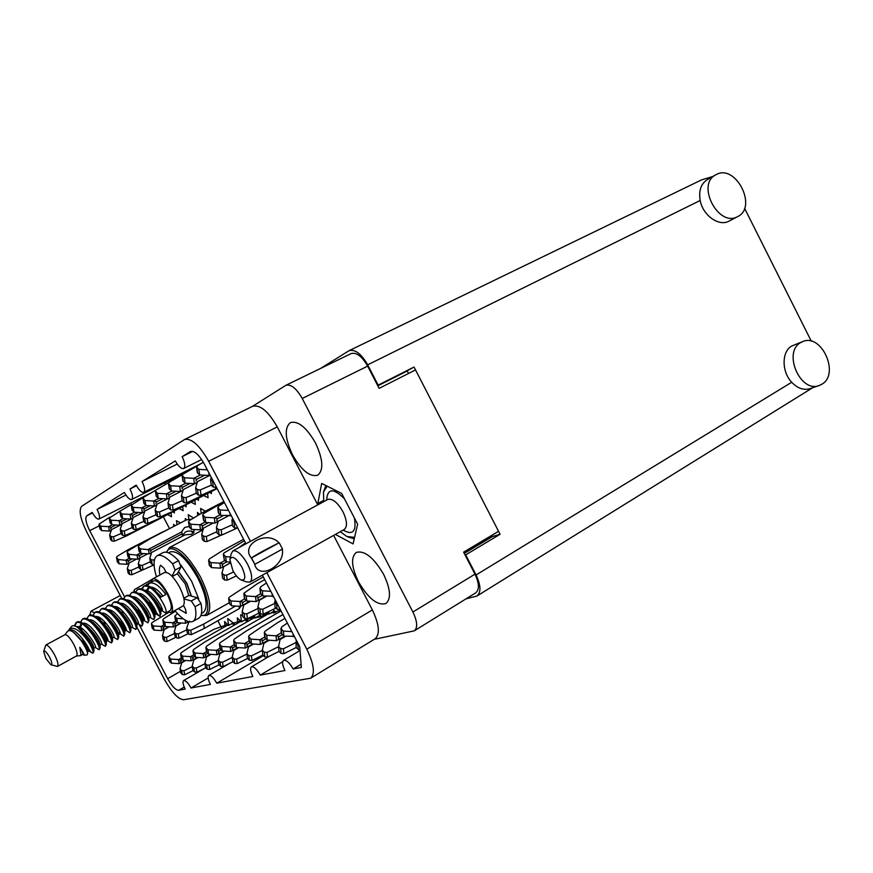 <?xml version="1.0" encoding="UTF-8"?>
<svg xmlns="http://www.w3.org/2000/svg" width="873" height="873" viewBox="0 0 873 873"><rect width="100%" height="100%" fill="white"/><g stroke="black" fill="none" stroke-linecap="round" stroke-linejoin="round"><path stroke-width="1.31" d="M315.513 443.004C306.51 427.41 298.151 420.6 290.436 422.587C284.227 427.846 284.936 438.606 292.553 454.888C301.48 470.449 309.871 477.215 317.728 475.207C323.807 470.078 323.075 459.351 315.513 443.004M383.64 574.369C373.709 557.476 364.576 550.165 356.239 552.445C350.728 557.29 351.448 567.046 358.432 581.713C368.253 598.551 377.409 605.829 385.91 603.538C391.322 598.791 390.569 589.079 383.64 574.369M225.07 626.05L224.568 621.565L228.573 625.472L227.733 618.564L234.575 623.988M173.716 526.201L173.629 524.378L175.091 525.742M279.535 610.773L279.316 609.703M264.977 614.854L264.715 613.501M251.086 618.75L250.758 617.091M237.794 622.482L237.303 617.866L241.439 621.849L240.642 614.778L242.618 615.618M197.68 515.539L197.462 512.407L199.611 514.372M185.36 520.406L185.283 518.518L186.789 519.915M266.832 572.666L306.783 649.174C314.018 664.189 315.284 673.869 310.602 678.234L183.603 699.742C178.157 699.208 171.763 692.42 164.419 679.39L136.941 627.24M252.406 406.403L285.908 385.288C291.004 383.989 296.438 388.387 302.233 398.481L412.907 612.006C417.37 621.434 417.84 627.709 414.315 630.83L374.233 639.331M121.773 598.442L86.907 532.268C80.294 518.802 78.559 510.138 81.724 506.275L184.552 439.523C191.482 437.995 199.535 445.252 208.68 461.282L250.475 541.336M187.499 471.54L131.692 499.509C129.695 499.88 127.272 497.523 124.403 492.459L97.078 509.417C99.566 514.557 100.166 517.787 98.856 519.097C97.099 519.38 94.895 517.165 92.222 512.429L86.743 515.823C84.91 517.984 85.892 522.927 89.679 530.653L124.533 596.816M131.692 499.509C133.22 498.036 132.652 494.533 129.99 489L136.188 485.148C139.123 490.331 141.633 492.732 143.718 492.328C145.333 490.801 144.776 487.199 142.048 481.514L175.298 460.889C178.463 466.466 181.257 469.008 183.657 468.506C185.567 466.76 185.065 462.81 182.141 456.644L190.467 451.494C194.439 450.621 199.022 454.746 204.227 463.879L245.957 543.781M262.358 575.176L299.723 646.718L301.349 667.463L293.164 668.991C289.465 662.651 286.268 659.781 283.55 660.381C281.946 661.909 282.405 665.291 284.947 670.519L260.285 675.113C256.804 669.122 253.847 666.372 251.402 666.885C249.94 668.292 250.442 671.49 252.875 676.488L216.777 683.199C213.59 677.677 210.939 675.102 208.811 675.495C207.556 676.75 208.08 679.718 210.382 684.399L191.045 687.989C188.022 682.73 185.534 680.263 183.592 680.591C182.446 681.758 182.992 684.585 185.207 689.081L178.638 690.303C175.538 690.041 171.883 686.178 167.671 678.703L139.309 624.872M302.233 398.481L367.653 366.114C361.989 356.293 356.468 352.125 351.088 353.598L285.908 385.288M414.315 630.83L475.72 592.854C479.517 589.591 479.266 583.36 474.967 574.161L463.618 552.151L498.232 531.482M367.653 366.114L379.133 388.365L415.21 370.087M174.273 511.098L174.36 512.975L173.127 511.829M170.988 512.931L171.555 516.74L167.671 514.634M186.08 504.867L186.156 506.809L184.88 505.642M198.422 498.352L198.487 500.36L197.167 499.17M169.646 497.796L157.085 504.168L155.154 510.083L155.929 515.015L157.697 516.685L160.25 516.903L173.989 510.912L211.364 491.532L211.397 493.616L210.033 492.394M182.653 506.787L183.199 510.705L179.183 508.566M194.843 500.36L195.377 504.387L191.209 502.226M207.599 493.649L208.112 497.785L203.791 495.602M201.227 513.379L200.583 508.446L205.395 511.152M188.928 519.664L188.241 514.699L193.577 518.049M228.573 625.472L233.451 622.689M177.033 524.738L176.444 520.679L180.504 522.927M241.439 621.849L246.47 618.979M252.821 616.098L254.861 618.04L254.6 615.236M254.96 618.029L260.198 615.029M268.949 614.025L268.72 611.569M269.157 614.003L274.504 610.925M267.094 612.355L268.873 614.025M273.02 609.485L275.846 612.442M258.484 613.359L261.464 616.469M246.546 618.968L247.714 620.31M464.261 553.406L492.448 536.557L492.001 535.695M407.56 371.647L407.091 370.85M165.106 484.679L165.052 482.791M163.36 516.849L169.438 528.427M217.846 620.758L221.48 627.698M136.515 485.759L129.99 489M177.23 464.054L142.048 481.514M192.791 451.374L182.141 456.644M301.087 664.211L293.164 668.991M282.71 661.701L260.285 675.113M263.482 655.612L216.777 683.199M208.145 677.961L191.045 687.989M125.93 495.035L97.078 509.417M317.772 504.878L277.265 426.897C268.327 411.325 260.132 404.45 252.668 406.272L184.552 439.523M333.628 535.4L372.356 609.932C379.308 624.588 380.202 634.224 375.041 638.84L310.602 678.234M335.385 534.418L353.074 543.923L357.624 524.204L341.659 493.42L321.679 483.424L317.827 503.546L318.35 504.561M323.545 500.458L317.827 503.546M121.969 524.269L111.58 529.595L109.649 535.029L110.478 539.459L112.028 541.009L114.341 541.216L127.054 535.662L161.625 517.744M111.417 530.053L109.398 531.046L108.568 526.626L111.417 527.303L110.664 528.754M98.998 524.28L99.817 528.591L101.595 530.598L109.398 531.046M109.922 517.056L98.976 524.171L100.755 526.179L108.568 526.626M112.301 524.771L108.645 526.626M109.649 535.029L111.209 536.579L113.534 536.786L121.02 533.523M111.428 530.031L109.463 531.046M101.595 530.598L100.755 526.179M127.054 535.662L126.891 534.745M116 524.979L111.417 527.303M49.619 657.249C52.085 662.334 52.5 664.822 50.863 664.713L45.909 658.46L43.683 651.531C44.588 650.09 46.564 652 49.619 657.249M43.759 651.269L45.8 645.038C47.851 644.852 50.765 648.093 54.541 654.794C57.727 661.145 58.698 665.04 57.454 666.448L51.114 664.79M45.8 645.038L64.951 634.726C67.068 634.485 70.004 637.683 73.758 644.329C76.911 650.647 77.828 654.532 76.518 655.983L57.454 666.448M151.236 582.182L152.72 578.864C156.714 578.133 161.723 583.022 167.736 593.553C172.636 603.625 173.76 609.976 171.086 612.595L167.485 612.038M152.72 578.864L164.506 572.546C168.565 571.771 173.596 576.616 179.587 587.092C184.454 597.132 185.523 603.472 182.784 606.124L171.086 612.595M177.361 573.779L185.174 583.808L188.732 595.572M178.463 571.837L186.647 583.251L191.165 596.052M82.739 654.357L84.07 655.23C84.605 654.979 83.186 652.338 79.792 647.308L81.014 655.558L76.377 656.06M64.798 634.802L67.45 631.528C68.705 630.022 70.757 630.317 73.605 632.412L81.08 640.509C84.987 646.304 87.169 650.647 87.627 653.517L87.147 654.903L84.114 655.23M69.393 629.138L71.335 626.738C72.699 625.079 74.98 625.439 78.144 627.818L86.809 637.508L89.613 643.597L85.641 638.119C78.526 629.378 73.037 626.465 69.196 629.368L68.476 630.732M135.599 592.167L137.563 589.515C142.037 588.38 147.461 592.21 153.834 601.006C159.159 609.419 161.156 614.505 159.803 616.273L154.717 613.195M156.267 613.817L149.61 601.552M137.563 589.526L138.316 589.122C140.444 588.129 143.281 589.057 146.806 591.916L154.586 600.591C158.242 606.069 160.348 610.413 160.905 613.643L159.803 616.273M160.097 615.945C157.653 615.192 154.597 610.74 150.92 602.599M141.568 588.926L143.543 586.307C148.039 585.15 153.473 588.959 159.824 597.743C165.139 606.135 167.103 611.22 165.717 613.01L162.051 610.729C164.833 610.02 151.793 588.915 144.591 590.301M162.171 610.609L159.475 606.746M147.526 585.696L149.501 583.12L153.768 580.829C157.304 580.174 161.734 584.506 167.049 593.815C171.381 602.719 172.363 608.328 170.006 610.653L165.717 613.01M165.794 594.491L160.577 597.328L165.794 594.491C159.453 585.739 154.019 581.942 149.501 583.12M89.613 643.597C92.614 649.206 93.717 652.404 92.909 653.19L91.709 652.698C89.963 651.149 87.835 647.777 85.303 642.593M86.809 637.508C91.032 643.805 93.4 648.453 93.902 651.454L92.909 653.19M74.281 625.799L76.235 622.449C80.447 621.478 85.805 625.494 92.331 634.496C97.863 643.074 100.133 648.159 99.129 649.752L95.332 647.428C97.645 646.98 82.902 624.108 76.551 626.738M76.235 622.449L77.02 622.023C78.723 621.194 81.069 621.903 84.081 624.173L93.116 634.071C97.296 640.291 99.631 644.918 100.144 647.952L99.129 649.752M80.589 622.111L82.498 619.088C86.733 618.095 92.102 622.1 98.616 631.081C104.127 639.636 106.364 644.721 105.327 646.336L101.421 644.078M82.498 619.088L83.273 618.662C85.019 617.822 87.409 618.553 90.465 620.856L99.391 630.655C103.516 636.799 105.829 641.404 106.342 644.46L105.327 646.336M86.809 618.717L88.73 615.738C92.996 614.734 98.376 618.706 104.858 627.676C110.358 636.21 112.562 641.295 111.493 642.932L107.019 640.313L105.36 638.163M107.75 639.582L102.763 630.339M88.73 615.738L89.504 615.323C91.283 614.461 93.727 615.203 96.827 617.571L105.644 627.25C109.714 633.329 112.006 637.901 112.519 640.989L111.493 642.932M93.007 615.334L94.939 612.41C99.227 611.384 104.607 615.345 111.089 624.282C116.556 632.805 118.739 637.89 117.637 639.549L113.719 637.312M94.939 612.41L95.703 611.995C97.525 611.111 100.013 611.886 103.156 614.297L111.864 623.868C115.88 629.859 118.15 634.42 118.663 637.519L117.626 639.549M99.173 611.973L101.115 609.092C105.426 608.055 110.816 611.995 117.277 620.91C122.722 629.422 124.883 634.507 123.737 636.177L118.03 632.128M101.104 609.092L101.879 608.677C103.745 607.783 106.277 608.579 109.474 611.045L118.051 620.496C122.024 626.421 124.261 630.939 124.784 634.071L123.737 636.177M105.317 608.634L107.259 605.797C111.602 604.738 116.993 608.656 123.442 617.56C128.866 626.039 130.994 631.135 129.815 632.816L124.261 629.018M126.247 629.946L120.245 618.739M107.259 605.797L108.023 605.382C109.933 604.476 112.508 605.284 115.76 607.815L124.206 617.135C128.124 622.984 130.35 627.491 130.874 630.633L129.815 632.816M125.406 627.207L122.744 622.318M111.428 605.305L113.381 602.512C117.746 601.432 123.148 605.338 129.575 614.21C134.988 622.689 137.083 627.774 135.872 629.477L131.965 627.272M113.37 602.512L114.134 602.097C116.087 601.17 118.717 602.01 122.024 604.607L130.339 613.795C134.213 619.579 136.406 624.042 136.941 627.207L135.872 629.477M117.506 601.999L119.47 599.238C123.857 598.147 129.269 602.032 135.686 610.893C141.077 619.35 143.139 624.435 141.895 626.159L136.559 622.711M119.459 599.238L120.223 598.834C122.22 597.885 124.894 598.747 128.266 601.41L136.45 610.478C140.258 616.174 142.43 620.616 142.976 623.802L141.895 626.159M123.562 598.703L125.526 595.986C129.946 594.873 135.359 598.736 141.764 607.575C147.133 616.022 149.174 621.107 147.897 622.853L142.648 619.546M144.372 620.266L137.792 607.979M125.526 595.986L126.279 595.582C128.32 594.622 131.048 595.506 134.475 598.234L142.517 607.172C146.282 612.791 148.432 617.2 148.977 620.397L147.897 622.853M144.078 618.466L139.604 610.205M129.597 595.43L131.561 592.745C136.013 591.621 141.426 595.462 147.81 604.28C153.157 612.704 155.176 617.8 153.866 619.557L149.949 617.386M131.561 592.745L132.314 592.341C134.398 591.37 137.181 592.276 140.651 595.07L148.563 603.876C152.273 609.419 154.401 613.806 154.958 617.015L153.855 619.557M74.969 625.996L76.638 622.263M80.905 629.662L80.556 627.534M81.953 630.502L81.473 628.091M85.489 625.112L87.06 626.159C94.448 633.165 98.769 639.167 100.079 644.187L100.089 644.732M99.304 619.252L99.02 617.298M100.286 619.961L99.893 617.735M117.462 608.994L117.288 607.75M118.39 609.638L118.073 607.564M142.146 589.1L143.936 586.132M144.296 585.914C146.468 584.899 149.348 585.859 152.939 588.795L160.577 597.328M148.726 587.955L147.188 592.189M81.265 654.368L81.353 654.946M78.635 628.2L80.709 629.52C88.14 636.57 92.516 642.615 93.858 647.657L93.771 648.29M91.818 621.772L93.466 622.875C100.722 629.782 104.989 635.73 106.277 640.738L106.288 641.306M106.168 641.469L105.24 640.913M97.492 618.019L97.754 616.753M104.356 615.116L106.102 616.294C113.184 623.049 117.342 628.92 118.575 633.885L118.586 634.507M116.807 608.536L118.619 609.79C125.526 616.393 129.575 622.154 130.764 627.087L130.786 627.774M122.907 613.872L122.176 610.696M129.139 602.021L131.026 603.341C137.748 609.79 141.688 615.454 142.845 620.343L142.866 621.085M133.995 597.852L134.256 596.903M141.361 595.572L143.325 596.957C149.861 603.254 153.692 608.808 154.816 613.654L154.837 614.461M145.955 591.25L147.93 588.249L150.603 587.976M153.484 589.188L161.287 596.75M79.792 647.308C82.237 651.487 83.241 653.822 82.826 654.314L81.353 655.121M89.21 619.961C95.757 617.648 110.118 640.127 107.717 640.618L107.019 640.313M98.944 619.012L99.02 617.255M101.715 613.25C108.427 611.165 122.471 633.329 119.983 633.863L119.197 633.525M111.166 612.213L111.275 610.533M114.101 606.615C120.965 604.738 134.715 626.585 132.139 627.174L130.786 627.927M126.378 600.046C133.383 598.376 146.85 619.917 144.187 620.55L143.216 620.136M135.282 598.813L135.446 597.296M138.545 593.531C145.693 592.058 158.864 613.304 156.125 613.981L155.045 613.523M150.614 587.082C154.357 587.245 158.417 590.192 162.771 595.943M73.179 632.096L74.292 632.86C81.8 639.985 86.231 646.075 87.606 651.127L87.606 651.618M78.876 628.396L80.807 624.391L82.608 624.086M98.103 618.433L99.795 619.579C106.964 626.41 111.177 632.314 112.442 637.301L112.453 637.901M104.978 624.61L104.094 621.129M110.598 611.82L112.377 613.032C119.372 619.71 123.475 625.526 124.686 630.481L124.697 631.135M115.858 607.881L116.131 606.757M122.984 605.273L124.839 606.56C131.659 613.086 135.653 618.793 136.821 623.704L136.843 624.424M127.971 601.181L128.244 600.166M135.26 598.791L137.192 600.144C143.827 606.517 147.712 612.126 148.836 616.993L148.868 617.768M147.439 592.374L149.436 593.793C155.874 600.002 159.65 605.513 160.752 610.325L160.785 611.176M69.414 630.579L69.807 630.317C75.613 626.367 91.458 650.352 89.09 650.865L88.522 650.603C86.787 648.934 84.714 644.863 82.302 638.425M80.425 627.687L81.658 624.108M82.913 623.333C89.373 620.91 103.887 643.554 101.53 644.012L100.089 644.809M95.473 616.6C102.108 614.406 116.305 636.712 113.861 637.235L112.453 638.01M107.925 609.932C114.712 607.946 128.615 629.946 126.072 630.513L124.708 631.266M117.255 608.252L117.233 608.808M120.256 603.319C127.196 601.552 140.793 623.246 138.174 623.857L137.257 623.464M129.269 600.94L129.302 602.119M132.478 596.783C139.549 595.211 152.873 616.6 150.167 617.266L148.879 617.975M156.485 576.846C153.07 565.409 153.288 558.382 157.151 555.741L163.022 552.642C166.656 550.994 171.839 553.668 178.55 560.652L181.017 566.915L177.339 573.757M157.151 555.741C160.752 554.115 165.914 556.799 172.614 563.816L175.091 570.102L171.97 576.202M183.985 598.889L191.285 600.951L195.126 606.702C196.632 614.657 195.89 619.568 192.911 621.423C188.601 623.235 182.566 619.601 174.818 610.533M183.832 598.18L188.972 595.441L197.167 597.71L200.997 603.439C202.471 611.384 201.707 616.305 198.695 618.182L192.911 621.423M166.121 572.317L163.971 568.236L160.588 565.257C159.257 567.123 159.028 570.375 159.901 575.012M165.586 571.313L165.772 572.284M178.212 608.656L186.178 613.283L185.502 609.223L183.526 605.458M180.973 565.093L191.678 581.331L198.728 598.933M168.5 552.871L170.366 551.878C177.819 550.394 186.964 559.091 197.811 577.991C206.552 596.117 208.396 607.586 203.333 612.42L201.477 613.446M178.583 571.608L186.822 583.186L191.449 596.128M166.612 552.271C169.82 541.947 187.422 555.424 198.771 577.62C209.924 598.431 210.764 618.029 200.954 615.356M166.547 552.26L169.558 547.469C177.939 545.789 188.219 555.566 200.408 576.802C210.229 597.176 212.292 610.074 206.585 615.487L200.921 615.421M94.404 612.77L91.087 611.111L89.624 615.258M133.056 518.115L122.198 523.636L120.245 529.224L121.063 533.763L122.667 535.345L125.035 535.553L137.989 529.9L173.181 511.654M122.013 524.16L119.885 525.197L119.077 520.657L121.98 521.356L121.205 522.851M109.256 518.267L110.074 522.687L111.908 524.749L119.885 525.197M120.67 510.749L109.234 518.147L111.078 520.21L119.077 520.657M123.126 518.649L119.154 520.657M120.245 529.224L121.849 530.795L124.228 531.013L132.107 527.576M122.024 524.127L119.961 525.197M111.908 524.749L111.078 520.21M137.989 529.9L137.825 528.929M126.912 518.857L121.98 521.356M144.667 511.665L133.285 517.449L131.343 523.134L132.139 527.805L133.798 529.42L136.221 529.627L149.425 523.865L185.272 505.281M133.1 517.984L130.863 519.075L130.066 514.415L133.023 515.135L132.227 516.663M120.005 511.971L120.801 516.51L122.7 518.617L130.863 519.075M131.932 504.147L120.725 510.716L119.983 511.851L121.882 513.957L130.066 514.415M134.464 512.233L130.142 514.415M131.343 523.134L133.002 524.749L135.435 524.957L143.718 521.356M133.111 517.951L130.939 519.086M122.7 518.617L121.882 513.957M149.425 523.865L149.261 522.851M138.338 512.44L133.023 515.135M156.856 504.9L144.907 510.967L142.965 516.761L143.75 521.563L145.464 523.2L147.952 523.418L161.418 517.547L197.931 498.603M144.722 511.513L142.364 512.669L141.579 507.879L144.602 508.621L143.772 510.192M131.245 505.369L132.041 510.039L134.006 512.2L142.364 512.669M143.729 497.217L131.223 505.249L133.198 507.409L141.579 507.879M146.358 505.5L141.655 507.879M142.965 516.761L144.678 518.398L147.166 518.617L155.896 514.819M144.732 511.491L142.452 512.669M134.006 512.2L133.198 507.409M161.418 517.547L161.254 516.467M150.331 505.718L144.602 508.621M156.9 504.736L154.423 505.947L153.659 501.026L156.736 501.789L155.885 503.405M143.041 498.461L143.827 503.252L145.856 505.478L154.423 505.947M156.081 489.982L143.794 497.184L143.019 498.33L145.06 500.545L153.659 501.026M158.842 498.439L153.735 501.026M155.154 510.083L156.922 511.753L159.486 511.971L168.696 507.966M156.911 504.703L154.51 505.958M145.856 505.478L145.06 500.545M173.989 510.912L173.825 509.777M162.913 498.669L156.736 501.789M183.09 490.331L169.886 497.032L167.965 503.055L168.718 508.141L170.541 509.843L173.16 510.061L187.182 503.95L217.126 488.574M169.7 497.61L167.081 498.898L166.328 493.823L169.482 494.62L168.598 496.279M155.427 491.193L156.191 496.126L158.297 498.407L167.081 498.898M168.947 482.453L156.18 489.917L155.405 491.062L157.511 493.343L166.328 493.823M171.97 491.019L166.416 493.823M167.965 503.055L169.798 504.758L172.418 504.987L182.141 500.764M169.711 497.577L167.169 498.898M158.297 498.407L157.511 493.343M187.182 503.95L187.018 502.75M176.139 491.248L169.482 494.62M197.243 482.474L183.341 489.535L181.431 495.668L182.162 500.906L184.061 502.641L186.746 502.87L217.05 488.422M183.155 490.124L180.395 491.477L179.663 486.261L182.883 487.079L181.966 488.782M168.445 483.566L169.187 488.651L171.37 490.986L180.395 491.477M182.544 474.497L169.209 482.267L168.424 483.424L170.606 485.77L179.663 486.261M185.774 483.216L179.74 486.261M181.431 495.668L183.33 497.403L186.025 497.632L196.305 493.18M183.166 490.091L180.471 491.488M171.37 490.986L170.606 485.77M201.063 496.639L200.899 495.351M190.063 483.446L182.883 487.079M210.153 475.218L197.494 481.634L195.607 487.898L196.316 493.289L198.28 495.067L201.041 495.297L216.973 488.269M194.483 483.686L197.32 482.202L194.395 483.675L193.686 478.295L196.971 479.146L196.021 480.903M182.141 475.534L182.861 480.772L185.131 483.173L194.395 483.675M196.905 466.106L182.915 474.225L182.119 475.392L184.389 477.793L193.686 478.295M200.332 474.977L193.773 478.295M195.607 487.898L197.582 489.666L200.343 489.895L211.233 485.192M185.131 483.173L184.389 477.793M215.664 488.935L215.5 487.505M204.74 475.218L196.971 479.146M211.255 477.324L210.557 479.692L211.244 485.268L213.274 487.079L216.406 487.189M209.236 475.458L210.055 475.032L209.149 475.458L208.8 472.631M196.578 467.066L197.276 472.468L199.633 474.945L209.149 475.458M203.333 462.243L197.353 465.756L196.916 467.612L198.913 469.39L207.348 469.838M210.557 479.692L213.678 481.961M199.633 474.945L198.913 469.39M136.483 559.124L129.171 562.965L127.305 568.574L128.08 572.917L129.651 574.499L131.965 574.718L142.386 570.014M116.513 557.552L117.288 561.765L119.088 563.838L126.956 564.296L129.095 563.205M163.284 531.624L128.506 549.455L117.211 556.297L116.491 557.432L118.292 559.506L128.942 560.619L128.178 562.048M129.357 558.305L126.181 559.964M127.305 568.574L128.877 570.167L131.201 570.375L138.872 566.926M136.428 559.124L129.171 562.965M119.088 563.838L118.292 559.506M132.249 558.884L128.942 560.619M147.81 553.798L140.16 557.814L138.294 563.532L139.058 567.985L140.684 569.611L143.052 569.818L153.954 564.907M127.163 552.293L127.927 556.614L129.793 558.742L137.836 559.211L140.084 558.065M174.786 525.895L139.364 544.054L127.862 551.038L127.142 552.173L129.008 554.3L139.887 555.435L139.102 556.898M140.531 552.958L137.072 554.759M138.294 563.532L139.92 565.158L142.299 565.366L150.363 561.743M191.122 531.1L193.348 533.174M147.755 553.798L140.16 557.814M129.793 558.742L129.008 554.3M143.478 553.547L139.887 555.435M182.599 536.142L181.78 531.559L184.705 527.478L189.179 526.441M194.679 529.529L191.874 534.189L185.032 534.887L151.662 552.434L149.796 558.262L151.476 559.909L154.434 559.888M182.457 535.476L185.349 532.028C188.655 530.555 191.569 530.664 194.09 532.334M149.796 558.262L150.549 562.834L152.218 564.482L154.095 564.875M138.305 546.793L139.058 551.223L140.979 553.406L149.228 553.886L151.575 552.674M191.907 519.064L186.211 519.959L150.723 538.412L139.014 545.516L138.283 546.662L140.215 548.844L151.345 550.012L150.527 551.518M181.813 531.864L148.475 549.324M185.032 534.887L151.662 552.434M140.979 553.406L140.215 548.844M182.282 533.785L151.345 550.012M203.464 528.372L200.474 529.856L199.808 524.76L203.005 525.546L202.078 527.216L203.376 528.416M213.318 522.971L203.529 528.132L201.728 534.44L202.394 539.558L204.315 541.347L206.999 541.576L220.989 535.269M188.557 521.967L189.245 526.921L191.46 529.354L200.474 529.856M223.892 501.528L201.903 512.975L189.299 520.657L188.535 521.825L190.761 524.247L199.808 524.76M205.133 522.01L199.895 524.76M201.728 534.44L203.649 536.229L206.344 536.469L216.919 531.722M213.252 522.971L203.529 528.132M191.46 529.354L190.761 524.247M208.418 522.698L203.005 525.546M218.141 521.497L214.987 523.069L214.343 517.809L217.617 518.627L216.646 520.352L217.977 521.585M228.53 515.812L218.206 521.257L216.428 527.707L217.071 532.966L219.058 534.8L221.818 535.04L236.528 528.383M202.765 514.95L203.42 520.046L205.722 522.545L214.987 523.069M224.034 501.789L203.518 513.619L202.743 514.797L205.057 517.296L214.343 517.809M220.138 514.819L214.431 517.82M216.428 527.707L218.414 529.529L221.185 529.769L232.393 524.738M228.453 515.812L218.206 521.257M205.722 522.545L205.057 517.296M223.488 515.539L217.617 518.627M232.578 518.147L231.923 520.592L232.534 526.026L234.597 527.892L237.718 528.012M217.737 507.551L218.359 512.811L220.76 515.386L231.192 515.506M224.437 502.586L218.501 506.22L218.086 508.141L220.116 509.963L228.54 510.432M231.923 520.592L235.077 522.938M220.76 515.386L220.116 509.963M156.474 576.802L134.671 589.482L133.973 590.628L135.097 592.047M151.302 581.473L145.104 585.608M223.99 566.424L220.52 568.148L219.909 563.172L223.084 563.925L222.146 565.562L223.423 566.73M230.101 563.129L223.684 566.632L221.971 573.125L222.582 578.112L224.525 579.956L227.22 580.196L236.397 575.907M208.625 560.28L209.247 565.104L211.506 567.625L220.52 568.148M243.611 539.296L221.818 551.049L209.356 558.949L208.603 560.128L210.862 562.638L219.909 563.172M224.874 560.521L219.996 563.172M221.971 573.125L223.924 574.969L226.62 575.209L233.658 571.935M230.079 563.02L223.684 566.632M211.506 567.625L210.862 562.638M226.86 561.863L223.084 563.925M223.335 554.268L224.296 559.986L226.271 561.83L229.915 562.037M244.375 540.758L224.077 552.925L223.324 554.115L225.671 556.701L230.45 556.974M226.271 561.83L225.671 556.701M245.466 542.842L238.831 547.644M169.013 626.738L161.767 630.59L161.09 626.443L163.884 627.043L163.109 628.429L164.266 629.378M169.297 626.749L164.222 629.586L162.498 635.468L163.186 639.614L164.79 641.284L167.114 641.502L175.964 637.268M151.433 623.889L152.12 627.905L153.975 630.11L161.767 630.59M168.478 612.53L152.098 622.602L151.411 623.759L153.277 625.963L161.09 626.443M163.884 624.926L161.167 626.443M162.498 635.468L164.113 637.126L166.437 637.345L174.513 633.503M169.067 626.738L164.222 629.586M153.975 630.11L153.277 625.963M165.226 626.301L163.884 627.043M180.973 622.973L173.487 627.01L172.745 622.755L175.604 623.377L174.796 624.795L175.975 625.766M181.289 622.995L175.986 625.952L174.262 631.954L174.938 636.21L176.597 637.912L178.965 638.141L188.262 633.689M162.847 620.136L163.524 624.25L165.444 626.519L173.411 627M175.397 611.209L163.524 618.837L162.836 620.005L164.757 622.263L172.745 622.755M175.789 621.096L172.821 622.755M174.262 631.954L175.931 633.656L178.31 633.885L186.811 629.826M181.049 622.973L175.986 625.952M165.444 626.519L164.757 622.263M177.175 622.493L175.604 623.377M188.732 621.696L185.6 623.257L185.12 620.059M188.994 621.772L186.582 628.287L187.237 632.652L188.95 634.387L191.383 634.616L204.304 628.418L239.311 608.601L239.038 606.255M239.311 608.601L240.762 606.277M174.796 616.207L175.451 620.43L177.437 622.755L185.6 623.257M177.514 613.577L174.775 616.076L176.761 618.39L183.232 618.793M186.582 628.287L188.306 630.022L190.74 630.251L203.704 624.053L235.601 606.048M189.594 621.27L188.284 622.165M177.437 622.755L176.761 618.39M204.304 628.418L203.704 624.053M250.027 601.213L240.599 606.353L239.966 601.486L243.12 602.206L242.17 603.821L243.425 604.945M250.518 601.235L243.785 605.054L242.17 611.722L242.727 616.578L244.691 618.477L247.375 618.728L259.368 612.933M228.65 598.507L229.206 603.199L231.498 605.807L240.512 606.342M263.297 576.966L241.69 589.046L229.359 597.143L228.628 598.343L230.919 600.951L239.966 601.486M244.604 598.922L240.053 601.497M242.17 611.722L244.145 613.61L246.841 613.861L258.048 608.459M250.213 601.224L243.785 605.054M231.498 605.807L230.919 600.951M246.197 600.471L243.12 602.206M266.025 596.161L256.116 601.573L255.516 596.565L258.746 597.307L257.753 598.976L259.03 600.133M266.571 596.194L259.477 600.209L257.906 607.03L258.419 612.038L260.46 613.97L263.22 614.232L275.879 608.099M243.862 593.498L244.396 598.321L246.775 601.017L256.04 601.573M264.683 579.628L257.153 583.841L243.84 593.324L246.23 596.019L255.516 596.565M260.569 593.771L255.603 596.575M257.906 607.03L259.958 608.961L262.729 609.223L274.613 603.483M266.243 596.172L259.477 600.209M246.775 601.017L246.23 596.019M262.206 595.353L258.746 597.307M275.06 599.5L274.962 607.248L277.079 609.223L280.2 609.354M259.903 588.216L260.394 593.193L262.871 595.964L273.304 596.139M266.44 583L260.623 586.842L260.274 588.882L262.358 590.814L270.783 591.316M274.493 602.086L277.712 604.574M262.871 595.964L262.358 590.814M185.174 660.425L179.238 663.644L178.529 659.573L181.3 660.152L180.515 661.527L181.66 662.443M185.753 660.457L181.693 662.793L180.045 668.805L180.678 672.865L182.315 674.567L184.629 674.796L193.173 670.595M168.849 656.954L169.482 660.883L171.37 663.142L179.161 663.633M227.526 624.446L213.961 629.302L180.504 648.333L169.504 655.656L168.827 656.823L170.715 659.082L178.529 659.573M181.278 658.046L178.594 659.584M180.045 668.805L181.682 670.508L184.007 670.737L192.289 666.666M234.411 623.791L233.178 624.479M185.447 660.435L181.693 662.793M171.37 663.142L170.715 659.082M182.446 659.508L181.3 660.152M197.462 657.434L191.187 660.806L190.565 656.638L193.402 657.238L192.584 658.635L193.741 659.584M198.084 657.478L193.839 659.923L192.202 666.055L192.813 670.224L194.504 671.959L196.872 672.188L205.832 667.78M180.646 653.953L181.268 657.969L183.21 660.304L191.187 660.806M240.359 620.812L226.533 625.755L192.497 645.169L181.3 652.644L180.624 653.812L182.566 656.136L190.565 656.638M193.588 654.957L190.641 656.649M192.202 666.055L193.882 667.801L196.261 668.031L205.002 663.742M247.517 620.07L246.077 620.867M197.756 657.456L193.839 659.923M183.21 660.304L182.566 656.136M194.755 656.452L193.402 657.238M210.317 654.314L203.758 657.838L203.158 653.571L206.05 654.183L205.21 655.612L206.388 656.583M210.982 654.357L206.541 656.922L204.915 663.185L205.515 667.452L207.25 669.231L209.684 669.46L219.09 664.822M192.988 650.811L193.588 654.925L195.596 657.325L203.758 657.838M253.77 617.004L239.671 622.056L205.035 641.851L193.653 649.479L192.966 650.669L194.985 653.059L203.158 653.571M206.486 651.705L203.234 653.571M204.915 663.185L206.661 664.964L209.094 665.193L218.305 660.665M261.213 616.174L259.587 617.08M210.633 654.335L206.541 656.922M195.596 657.325L194.985 653.059M207.643 653.266L206.05 654.183M223.783 651.04L216.93 654.728L216.362 650.352L219.309 650.985L218.436 652.458L219.625 653.451M224.492 651.083L219.843 653.779L218.25 660.174L218.817 664.549L220.618 666.361L223.106 666.612L232.982 661.723M205.908 647.515L206.486 651.738L208.571 654.204L216.93 654.728M267.804 613.021L261.202 616.556L253.421 618.182L218.163 638.392L206.585 646.184L205.886 647.362L207.97 649.828L216.362 650.352M220.007 648.301L216.439 650.363M218.25 660.174L220.051 661.996L222.539 662.236L232.273 657.424M275.552 612.093L273.74 613.108M224.132 651.062L219.843 653.779M208.571 654.204L207.97 649.828M221.153 649.916L219.309 650.985M237.903 647.591L230.821 651.476L230.188 646.98L233.2 647.624L232.294 649.141L233.506 650.156M238.667 647.646L233.8 650.483L232.218 657.02L232.775 661.516L234.63 663.371L237.183 663.611L247.561 658.46M219.45 644.067L220.018 648.399L222.179 650.942L230.745 651.465M280.615 610.14L267.815 614.123L231.923 634.758L220.138 642.714L219.439 643.914L221.6 646.446L230.188 646.98M234.193 644.721L230.276 646.991M232.218 657.02L234.084 658.875L236.648 659.126L246.939 654.03M238.296 647.624L233.8 650.483M222.179 650.942L221.6 646.446M235.317 646.391L233.2 647.624M252.733 643.979L245.313 648.061L244.713 643.445L247.779 644.11L246.852 645.66L248.074 646.707M253.563 644.034L248.445 647.013L246.895 653.702L247.419 658.318L249.34 660.217L251.959 660.468L262.882 655.034M233.68 640.444L234.204 644.885L236.452 647.504L245.237 648.05M281.041 610.947L246.361 630.95L234.368 639.08L233.658 640.28L235.906 642.899L244.713 643.445M249.089 640.946L244.8 643.445M246.895 653.702L248.827 655.601L251.457 655.852L262.347 650.44M253.159 644.012L248.445 647.013M236.452 647.504L235.906 642.899M250.202 642.692L247.779 644.11M268.327 640.182L260.46 644.46L259.968 639.723L263.111 640.411L262.14 641.993L263.373 643.074M269.211 640.236L263.842 643.379L262.326 650.221L262.817 654.968L264.803 656.9L267.498 657.162L279.022 651.411L281.084 653.419L283.856 653.681L296.089 647.548M248.619 636.635L249.121 641.208L251.446 643.903L260.46 644.46M282.928 614.559L261.518 626.945L249.318 635.26L248.598 636.461L250.933 639.167L259.968 639.723M264.77 636.974L260.056 639.723M262.326 650.221L264.323 652.164L267.029 652.415L278.585 646.664M268.797 640.204L263.842 643.379M251.446 643.903L250.933 639.167M265.861 638.796L263.111 640.411M284.74 636.166L276.49 640.684L276.032 635.806L279.229 636.515L278.225 638.152L279.48 639.254M264.344 632.63L264.814 637.323L267.225 640.105L276.49 640.684M284.936 618.411L277.472 622.733L265.043 631.244L264.323 632.456L266.745 635.238L276.032 635.806M281.292 632.783L276.119 635.817M285.689 636.231L280.047 639.549L278.574 646.555L280.648 648.541L283.419 648.803L295.696 642.67L298.948 645.245M285.253 636.199L280.047 639.549M267.225 640.105L266.745 635.238M279.022 651.433L278.574 646.555M282.339 634.693L279.229 636.515M296.22 640.029L296.1 647.711L299.996 650.298M280.899 628.407L281.335 633.231L283.856 636.111L294.288 636.319M287.359 623.06L281.608 627.01L281.292 629.106L283.409 631.103L291.833 631.615M283.856 636.111L283.409 631.103M241.832 580.218L246.382 581.887L249.918 582.105C252.821 579.454 252.046 573.474 247.594 564.187C241.952 554.388 237.019 549.968 232.807 550.918L231.105 554.028L230.068 558.753M251.533 557.945L254.851 564.296L251.337 558.022C239.988 544.414 267.073 529.802 279.011 542.831L251.337 558.022C256.193 554.628 265.425 549.564 279.011 542.831M241.843 567.046C235.928 557.531 231.934 555.053 229.883 559.604L232.807 570.418C235.437 575.242 238.176 578.417 241.024 579.923C245.739 580.785 246.011 576.496 241.843 567.046M254.851 564.296L282.492 549.041L279.218 542.755M282.295 549.172C285.602 565.486 258.844 580.534 254.654 564.373M340.263 531.69L346.843 536.491L354.591 537.375M327.179 486.174L323.447 492.045L323.752 501.637M354.263 538.783L348.054 537.037M323.447 492.045L325.858 485.519M821.82 384.251C840.153 374.201 821.569 332.875 802.647 341.616L800.847 342.5C782.394 351.961 800.377 393.614 819.387 385.43L821.82 384.251M802.647 341.616L791.8 346.003C781.619 351.393 781.488 371.592 791.691 382.276C797.627 388.441 803.793 390.547 810.188 388.594L819.387 385.43M737.598 216.624L737.707 216.569C757.829 207.261 735.895 163.818 716.406 174.458L715.664 174.851C695.923 184.672 718.599 227.766 737.598 216.624M715.664 174.851L707.239 179.696C700.921 183.832 698.564 190.761 700.19 200.474C702.896 215.478 718.981 226.893 729.01 221.131L729.25 221.011M744.56 208.276L811.312 341.212M466.029 598.856L476.931 596.041C481.198 592.363 480.914 585.346 476.069 574.969L465.702 554.868L500.087 534.276L414.042 367.031L378.162 385.146L367.686 364.827C361.302 353.761 355.082 349.047 349.025 350.706L320.456 368.493M465.702 554.868L465.102 555.042M500.087 534.276L492.448 536.557L491.805 535.313M408.509 373.48L407.134 370.829L377.747 385.67M414.042 367.031L407.134 370.829M712.805 176.488L701.543 179.893L349.025 350.706M812.632 387.754L476.931 596.041M412.907 612.006L474.967 574.161M464.163 553.198L492.296 536.382M377.823 385.822L407.167 370.992M184.236 687.029L178.638 690.303M180.438 671.326L167.671 678.703M99.282 525.797L89.679 530.653M92.505 512.953L86.743 515.823M277.265 426.897L208.68 461.282M372.356 609.932L306.783 649.174M100.068 529.082L99.216 524.651M114.341 541.216L113.534 536.786M112.028 541.009L111.209 536.579M178.55 560.652L172.614 563.816M200.997 603.439L195.126 606.702M197.167 597.71L191.285 600.951M181.017 566.915L175.091 570.102M177.525 573.637L172.243 576.486L177.437 573.736M186.407 613.021L185.84 613.337M188.972 595.441L183.854 598.256M110.336 523.189L109.496 518.66M125.035 535.553L124.228 531.013M122.667 535.345L121.849 530.795M121.074 517.034L120.245 512.375M136.221 529.627L135.435 524.957M133.798 529.42L133.002 524.749M132.325 510.596L131.507 505.805M147.952 523.418L147.166 518.617M145.464 523.2L144.678 518.398M144.121 503.83L143.314 498.909M160.25 516.903L159.486 511.971M157.697 516.685L156.922 511.753M156.496 496.737L155.721 491.674M173.16 510.061L172.418 504.987M170.541 509.843L169.798 504.758M169.515 489.284L168.751 484.057M186.746 502.87L186.025 497.632M184.061 502.641L183.33 497.403M183.199 481.438L182.457 476.058M201.041 495.297L200.343 489.895M198.28 495.067L197.582 489.666M197.625 473.166L196.916 467.612M216.111 487.309L216.013 486.436M213.274 487.079L212.597 481.503M126.891 564.296L126.116 559.964M117.539 562.277L116.742 557.945M131.965 574.718L131.201 570.375M129.651 574.499L128.877 570.167M137.77 559.2L137.006 554.759M128.189 557.149L127.403 552.707M143.052 569.818L142.299 565.366M140.684 569.611L139.92 565.158M149.152 553.875L148.399 549.313M139.342 551.78L138.556 547.218M154.15 561.645L153.91 560.128M152.218 564.482L151.476 559.909M189.572 527.598L188.874 522.49M206.999 541.576L206.344 536.469M204.315 541.347L203.649 536.229M203.78 520.755L203.093 515.506M221.818 535.04L221.185 529.769M219.058 534.8L218.414 529.529M230.276 515.91L229.97 513.16M218.73 513.553L218.086 508.141M237.434 528.143L237.347 527.281M234.597 527.892L233.997 522.458M134.377 591.949L134.235 591.163M209.596 565.813L208.953 560.837M227.22 580.196L226.62 575.209M224.525 579.956L223.924 574.969M224.296 559.986L223.684 554.857M152.393 628.473L151.684 624.326M167.114 641.502L166.437 637.345M164.79 641.284L164.113 637.126M163.808 624.85L163.109 620.594M178.965 638.141L178.31 633.885M176.597 637.912L175.931 633.656M175.746 621.052L175.069 616.687M191.383 634.616L190.74 630.251M188.95 634.387L188.306 630.022M229.566 603.952L228.988 599.096M247.375 618.728L246.841 613.861M244.691 618.477L244.145 613.61M244.767 599.118L244.222 594.12M263.22 614.232L262.729 609.223M260.46 613.97L259.958 608.961M272.387 596.532L272.147 593.924M260.787 594.033L260.274 588.882M279.927 609.485L279.851 608.677M277.079 609.223L276.61 604.072M169.766 661.472L169.1 657.413M184.629 674.796L184.007 670.737M182.315 674.567L181.682 670.508M181.551 658.591L180.907 654.434M196.872 672.188L196.261 668.031M194.504 671.959L193.882 667.801M193.893 655.579L193.271 651.313M209.684 669.46L209.094 665.193M207.25 669.231L206.661 664.964M206.814 652.426L206.203 648.05M223.106 666.612L222.539 662.236M220.618 666.361L220.051 661.996M220.345 649.119L219.767 644.623M237.183 663.611L236.648 659.126M234.63 663.371L234.084 658.875M234.564 645.649L234.008 641.033M251.959 660.468L251.457 655.852M249.34 660.217L248.827 655.601M249.492 641.993L248.969 637.257M267.498 657.162L267.029 652.415M264.803 656.9L264.323 652.164M265.196 638.163L264.715 633.285M283.856 653.681L283.419 648.803M281.084 653.419L280.648 648.541M293.361 636.701L293.153 634.147M281.739 634.114L281.292 629.106M298.25 649.741L297.846 644.721M343.133 530.097C352.878 535.586 356.621 531.537 354.373 517.918M344.584 529.256L344.246 529.475C347.585 526.605 347.148 520.69 342.947 511.709C337.48 502.313 332.417 498.232 327.757 499.465L232.807 550.918M344.464 498.832C333.442 487.832 327.495 488.247 326.633 500.076M476.069 574.969L791.691 382.276M700.19 200.474L367.686 364.827M200.615 463.836L143.718 492.328M201.641 459.525L183.657 468.506M300.017 650.549L283.55 660.381M269.495 656.169L251.402 666.885M228.748 663.818L208.811 675.495M204.413 668.478L183.592 680.591M151.629 492.59L98.856 519.097M143.543 586.307L144.285 585.914M78.155 627.818L80.709 629.52M93.902 651.454L93.858 647.657M90.465 620.856L93.466 622.875M106.342 644.46L106.277 640.738M103.156 614.297L106.102 616.294M118.663 637.519L118.575 633.885M115.76 607.815L118.619 609.79M130.874 630.633L130.764 627.087M128.266 601.41L131.026 603.341M142.976 623.802L142.845 620.343M140.651 595.07L143.325 596.957M154.958 617.015L154.816 613.654M152.939 588.795L155.514 590.639M93.858 648.235L95.332 647.428M106.288 641.404L107.717 640.618M118.597 634.627L119.983 633.863M142.877 621.27L144.187 620.55M154.848 614.679L156.125 613.981M98.987 619.033L98.965 617.898M73.605 632.412L74.292 632.86M87.627 653.517L87.606 651.127M84.081 624.173L87.104 626.181M100.144 647.952L100.079 644.187M96.827 617.571L99.795 619.579M112.519 640.989L112.442 637.301M109.474 611.045L112.377 613.032M124.784 634.071L124.686 630.481M122.024 604.607L124.839 606.56M136.941 627.207L136.821 623.704M134.475 598.234L137.192 600.144M148.977 620.397L148.836 616.993M146.806 591.916L149.436 593.793M160.905 613.643L160.752 610.325M87.606 651.673L89.09 650.865M136.843 624.588L138.174 623.857M160.796 611.416L162.051 610.729M88.522 650.603L91.709 652.698M206.585 615.487L229.163 602.807M169.558 547.469L203.049 529.824M120.223 595.506L91.087 611.111M181.857 532.126L181.78 531.559M134.202 591.938L133.995 590.748M344.246 529.475L249.918 582.105M737.707 216.569L729.119 221.076"/></g></svg>
